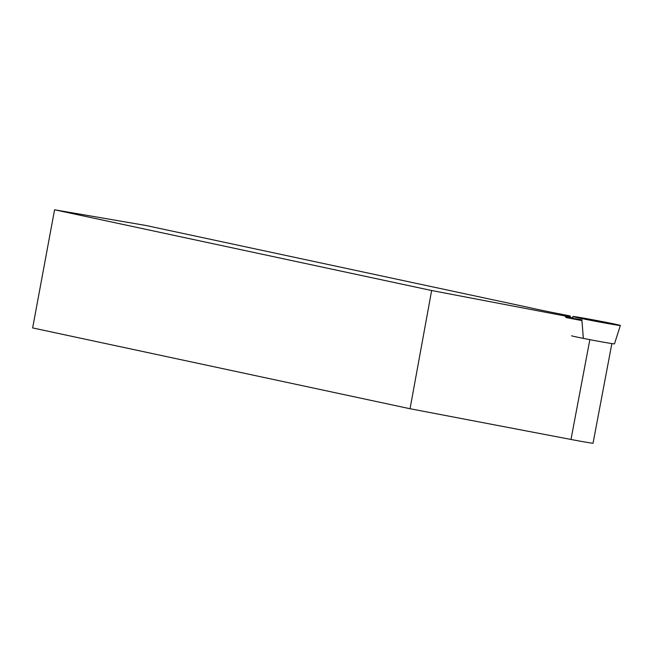 <?xml version="1.0" encoding="UTF-8"?>
<svg xmlns="http://www.w3.org/2000/svg" width="653" height="653" viewBox="0 0 653 653"><rect width="100%" height="100%" fill="white"/><g stroke="black" fill="none" stroke-linecap="round" stroke-linejoin="round"><path stroke-width="0.98" d="M618.554 325.316A24.161 0.482 -169.3 0 1 591.977 320.59A24.161 0.482 -169.3 0 1 572.869 316.501A24.161 0.482 -169.3 0 1 596.703 320.509A24.161 0.482 -169.3 0 1 620.35 325.472A24.161 0.482 -169.3 0 1 618.554 325.316L587.561 319.733L574.664 316.648L605.666 322.239L618.554 325.316M610.971 323.725L582.182 318.256L610.971 323.725M571.628 335.773A21.802 0.441 10.7 0 0 588.875 339.47A21.802 0.441 10.7 0 0 612.857 343.731A21.802 0.441 10.7 0 0 614.375 343.894A21.802 0.441 10.7 0 0 614.473 343.87L620.35 325.472M611.861 343.592L593.038 443.216A20.463 0.408 -169.3 0 1 570.991 439.461L410.051 408.737L431.641 290.52L54.566 209.784L145.733 225.448L530.26 307.775A49.285 0.988 -169.3 0 0 557.735 313.513L570.175 315.962L565.514 316.076L565.971 317.546L581.945 320.599L583.333 338.393L584.092 338.532M431.641 290.52L565.514 316.076M581.945 320.599A23.916 0.482 -169.3 0 1 572.746 318.468A23.916 0.482 -169.3 0 1 581.954 319.823M570.175 315.962L570.616 317.431L572.787 317.856M54.566 209.784L32.65 327.937L410.051 408.737M570.061 316.583L565.392 316.697M570.616 317.431L565.971 317.546M589.847 339.658L570.991 439.461M572.746 318.468L572.869 316.501"/></g></svg>
